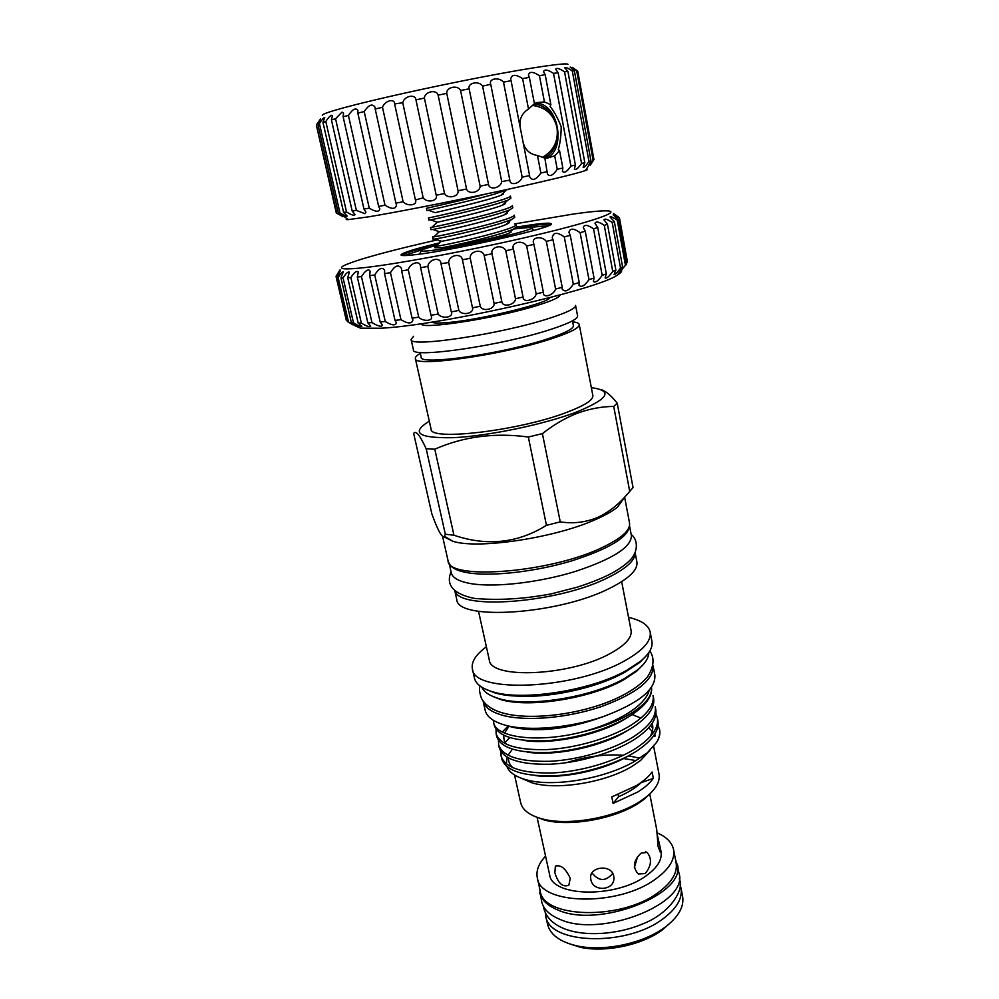 <?xml version="1.0" encoding="UTF-8"?>
<svg xmlns="http://www.w3.org/2000/svg" width="999" height="999" viewBox="0 0 999 999"><rect width="100%" height="100%" fill="white"/><g stroke="black" fill="none" stroke-linecap="round" stroke-linejoin="round"><path stroke-width="1.5" d="M675.349 858.79L679.02 873.176C689.185 903.296 600.973 938.498 559.727 919.267C549.425 914.947 543.406 909.065 541.67 901.61L539.323 886.962M677.247 864.01C687.374 893.805 598.95 928.87 557.692 909.939C547.377 905.681 541.371 899.874 539.647 892.507M502.572 233.079L512.862 229.47L516.595 226.898L516.158 224.663C516.046 225.899 511.363 227.947 502.11 230.781C477.534 238.424 432.792 247.665 434.577 246.403L434.877 247.764L442.395 247.652C455.232 245.342 485.314 238.449 502.572 233.079M432.555 236.938L433.029 239.173L435.102 238.998C442.969 237.812 480.032 229.683 500.611 223.376L511.138 219.768L514.71 217.395L514.26 215.147C514.135 216.308 509.428 218.294 500.149 221.079C475.499 228.584 430.719 237.987 432.555 236.938L434.378 236.376L439.298 231.731M498.651 213.649L509.415 210.04L512.799 207.854L512.35 205.607C512.212 206.681 507.492 208.604 498.176 211.338C473.451 218.706 428.621 228.272 430.507 227.435L430.994 229.683L432.892 229.445C440.447 228.147 477.872 219.88 498.651 213.649M496.678 203.883L507.679 200.287L510.889 198.289L510.439 196.029C510.289 197.028 505.544 198.876 496.203 201.573C471.403 208.791 426.523 218.519 428.459 217.907L428.946 220.155L430.694 219.867C437.924 218.456 475.686 210.052 496.678 203.883M428.583 210.29L426.898 210.602L428.484 210.252C435.389 208.729 473.501 200.175 494.692 194.081L508.691 189.136M485.926 194.018C459.29 201.136 425.149 208.541 426.411 208.341L426.898 210.602M537.075 817.319L549.625 874.687C551.71 896.752 615.209 898.413 645.729 876.098C657.255 867.931 662.349 859.764 661.026 851.61L660.451 848.663L660.264 852.147L658.066 846.378L656.73 829.632L649.762 793.993M554.87 872.614L555.369 866.245C560.676 864.41 565.646 868.431 570.254 878.308L568.843 885.214C562.724 887.562 558.066 883.366 554.87 872.614M590.834 879.52L590.634 877.859C589.635 866.295 611.775 864.185 613.698 875.998L613.873 877.434C615.109 890.633 592.832 892.444 590.834 879.52M645.217 873.563L638.286 874C632.417 867.394 633.366 860.426 641.146 853.121L647.077 852.397C652.147 858.641 651.535 865.696 645.217 873.563M656.942 832.804C666.445 836.825 671.99 842.432 673.576 849.625C675.199 859.49 669.043 869.405 655.132 879.37C617.857 906.88 539.735 904.807 537.312 877.846C535.926 870.741 538.673 863.511 545.566 856.143M673.576 849.625L676.111 862.724C677.759 872.751 671.653 882.791 657.792 892.844C620.691 920.628 542.732 918.243 540.197 890.871L537.312 877.846M680.069 884.852L680.993 888.036C682.692 898.351 676.685 908.628 662.949 918.88C626.173 947.177 548.501 944.192 545.766 916.033L545.342 912.749M545.766 916.033L547.602 924.375C550.237 934.864 560.214 942.069 577.509 945.991C603.521 951.697 642.132 943.693 663.748 928.133L664.647 927.497C678.346 917.182 684.327 906.83 682.604 896.415L680.993 888.036M671.902 921.465L661.55 930.544C641.208 945.204 604.982 952.696 580.494 947.327L567.37 943.106M437.525 244.792L422.04 249.75C419.018 251.386 422.565 251.586 432.717 250.337C465.996 246.391 545.916 227.397 529.92 227.41L513.961 228.971M431.568 322.14C433.116 323.002 437.25 323.226 443.956 322.814C474.138 321.341 548.076 303.646 549.925 297.627M449.138 563.086C450.774 567.869 457.53 571.191 469.418 573.026C493.044 576.56 536.088 571.59 571.778 560.864C609.44 548.713 628.683 537 629.495 525.736M449.1 563.024L451.311 572.864C452.559 578.084 459.39 581.718 471.79 583.766C495.679 587.549 539.335 582.517 575.124 571.515C612.862 559.015 631.605 547.027 631.38 535.576L629.507 525.661M654.882 675.149C655.756 689.547 638.611 703.346 603.421 716.545C570.004 727.996 528.733 731.53 505.606 725.286C493.556 721.94 486.75 716.945 485.177 710.301L483.104 701.036C484.752 707.479 491.533 712.312 503.459 715.521C526.51 721.578 567.682 718.006 601.136 706.668C636.375 693.631 653.696 680.007 653.109 665.834L654.882 675.149M429.308 421.191C410.277 432.879 418.406 438.361 453.696 437.662C488.523 435.976 543.856 424.463 576.173 412.187C608.578 398.876 613.636 390.696 591.333 387.637M613.723 406.431C601.76 406.518 589.71 408.766 577.534 413.174C565.521 417.819 553.808 424.65 542.407 433.628L560.264 521.865C573.201 523.901 585.739 522.402 597.864 517.345C607.692 512.762 616.583 506.081 624.55 497.327L633.041 487.574L617.232 403.209L613.723 406.431L629.732 491.471M600.786 389.573C605.506 390.759 610.988 395.304 617.232 403.209M420.329 353.371C416.758 355.407 415.097 357.118 415.347 358.491L431.068 429.083C429.345 441.346 520.117 430.606 567.42 412.1C584.902 405.382 593.381 399.875 592.857 395.579L579.245 324.55C578.933 323.189 576.735 322.277 572.652 321.815M415.347 358.491C412.887 367.782 504.483 354.77 552.897 338.311C570.766 332.33 579.545 327.734 579.245 324.55M420.104 352.397L421.178 357.205C418.968 365.821 503.796 353.758 548.763 338.499C565.446 332.929 573.663 328.659 573.389 325.674L572.464 320.854M411.113 339.473L413.436 349.862C410.876 358.791 502.572 345.492 551.111 329.283C569.03 323.389 577.859 318.918 577.584 315.871L575.574 305.419C575.824 308.304 566.957 312.637 548.975 318.419C500.262 334.315 408.454 347.952 411.113 339.473L413.598 336.276M421.266 323.688C419.905 330.107 496.291 318.331 537.15 305.444C552.26 300.736 559.877 297.252 560.002 294.955M443.831 536.763L452.759 541.246C477.772 549.65 556.568 537.712 596.952 518.931C605.918 514.922 612.762 510.988 617.494 507.13L624.55 497.327M533.866 816.046L543.943 819.879C568.881 827.047 614.323 819.143 638.398 803.321L644.467 799.063L652.197 791.533M635.876 760.564L623.276 758.491M514.547 775.012L520.679 802.709C522.415 809.977 529.445 815.334 541.758 818.768C567.582 826.198 614.785 817.981 639.747 801.598L646.028 797.177C655.968 789.123 660.289 781.418 659.003 774.063L653.658 746.353M639.71 758.179L628.533 755.831M623.339 755.269C604.982 753.995 586.038 756.468 566.495 762.674M520.516 777.921L532.092 782.879C557.492 790.521 606.768 782.292 632.692 765.921L640.646 760.401L649.949 750.224M648.726 727.784L652.297 731.48M654.233 735.014C654.982 737.15 655.207 736.812 654.882 734.003M652.659 728.134L650.699 725.424M640.958 718.094L632.155 714.585M640.646 760.401L656.73 742.195C659.402 737.824 660.376 733.703 659.64 729.844L658.041 725.574M646.378 753.346L637.325 759.69C608.241 778.258 553.508 787.824 526.023 779.72C515.596 776.797 509.24 772.452 506.993 766.658M649.238 690.321C647.152 697.851 640.134 705.444 628.171 713.086C615.621 720.853 600.324 727.16 582.292 731.967C600.511 727.747 616.046 721.99 628.883 714.697C644.879 705.169 652.422 696.066 651.51 687.387M521.59 727.934C530.906 729.245 541.508 729.395 553.396 728.371C570.179 726.535 586.188 722.814 601.41 717.22M507.255 725.699C518.543 729.507 533.916 730.394 553.396 728.371M491.046 695.641L500.324 699.437C528.134 708.416 591.146 698.551 623.701 679.819L636.675 671.203L643.681 664.035M481.83 687.212C484.003 692.07 489.61 695.841 498.651 698.526C526.985 707.667 591.383 697.577 624.6 678.483L637.837 669.692C645.079 663.636 648.726 657.954 648.788 652.647M484.54 688.723L494.23 692.682C523.513 702.16 590.958 691.608 625.636 671.79L639.585 662.587L646.902 655.107M486.388 646.815C475.811 654.57 471.141 661.912 472.377 668.843L474.438 678.046C475.824 683.99 481.868 688.561 492.544 691.758C522.352 701.385 591.196 690.621 626.548 670.441L640.759 661.063C649.288 653.895 653.021 647.302 651.922 641.296L650.174 632.03C648.551 625.174 641.346 620.292 628.558 617.37M472.377 668.843C472.927 693.718 574.55 689.622 624.675 660.801C643.044 650.499 651.548 640.908 650.174 632.03M478.533 611.313L489.273 659.815C489.897 679.495 570.217 676.098 610.302 653.471C625.237 645.267 632.167 637.587 631.081 630.456L621.665 581.68M454.707 590.322L456.73 599.275C456.506 621.091 559.103 614.66 610.439 587.936C629.245 578.371 638.061 569.717 636.9 561.962L635.189 552.947M454.832 590.434C457.904 610.639 558.266 603.146 608.391 577.447C626.186 568.568 635.089 560.451 635.127 553.096M442.594 536.438L448.027 560.601C447.352 580.681 550.511 572.914 602.522 547.377C621.565 538.249 630.569 530.119 629.532 523.014L624.637 497.227M656.73 742.195C659.377 737.512 660.314 733.191 659.527 729.22L659.64 729.844M657.379 718.019L657.916 720.816C659.477 730.581 652.21 740.783 636.113 751.435C615.284 764.71 581.006 774.737 552.734 775.861C522.614 776.323 505.606 770.616 501.723 758.765L501.098 755.993C504.97 767.794 521.977 773.451 552.11 772.964C580.394 771.815 614.697 761.787 635.539 748.551C651.66 737.911 658.94 727.747 657.379 718.019L655.918 713.898M655.769 709.577C657.305 719.193 649.987 729.27 633.828 739.822C612.924 752.971 578.558 762.986 550.249 764.21C520.079 764.784 503.071 759.265 499.238 747.627L498.613 744.842C502.435 756.418 519.443 761.9 549.625 761.3C577.946 760.052 612.325 750.037 633.254 736.912C649.425 726.385 656.755 716.333 655.232 706.768L655.769 709.577M589.16 686.725L587.524 686.862M653.608 698.301C655.119 707.742 647.752 717.694 631.53 728.159C610.551 741.183 576.098 751.186 547.739 752.509C517.532 753.209 500.524 747.851 496.74 736.438L496.116 733.641C499.887 744.992 516.895 750.311 547.115 749.587C575.474 748.239 609.952 738.236 630.956 725.237C647.19 714.809 654.57 704.882 653.071 695.479L653.608 698.301M509.74 737.599L505.307 742.344M500.961 751.61L501.098 755.993M508.166 725.998L502.984 731.293M498.501 740.421L498.613 744.842M496.041 729.195L496.116 733.641M651.448 686.962C652.921 696.253 645.516 706.081 629.233 716.433C608.166 729.345 573.626 739.322 545.229 740.759C514.972 741.583 497.977 736.388 494.23 725.199L493.606 722.389C495.541 737.737 538.473 743.281 582.292 731.967M493.356 720.329L493.606 722.389M653.346 778.333L652.11 771.977C648.738 776.648 643.556 781.156 636.563 785.526L611.788 796.915L613.099 803.408L618.556 796.702C628.146 792.557 635.639 787.911 641.033 782.741L653.346 778.333C649.987 783.029 644.817 787.574 637.837 791.97L613.099 803.408M634.365 867.644L637.587 856.618M591.995 872.926C598.913 881.518 605.831 881.667 612.724 873.376M656.967 833.466L660.451 848.663M618.131 794.605L618.556 796.702M506.293 763.798L507.205 757.242M508.091 755.244L512.387 749.175M445.342 534.24L426.186 448.826C419.917 435.152 415.746 430.045 413.673 433.466L431.855 513.898C438.037 530.968 442.232 538.436 444.468 536.288L445.342 534.24L453.958 535.239C487.05 546.453 517.882 543.156 546.453 525.324L560.264 521.865M426.186 448.826L434.79 449.2L453.958 535.239M546.453 525.324L528.346 437.013C494.705 432.467 463.524 436.526 434.79 449.2M528.346 437.013L542.407 433.628M442.395 247.652C458.816 245.667 498.926 237.125 508.578 233.466L511.051 232.193M502.959 193.294C504.17 193.544 503.434 194.243 500.749 195.379C490.01 199.925 442.157 211.064 435.152 212.662L428.484 210.252M504.932 202.859C506.093 203.172 505.294 203.933 502.522 205.12C491.633 209.865 444.642 220.779 437.312 222.24L430.694 219.867M506.905 212.387C508.004 212.775 507.142 213.586 504.295 214.835C493.244 219.755 447.115 230.469 439.473 231.793C437.512 232.143 437.425 232.105 439.21 231.706M508.866 221.903C509.915 222.34 508.978 223.214 506.056 224.525C494.867 229.62 449.575 240.122 441.633 241.321C439.585 241.646 439.423 241.583 441.133 241.146M336.663 213.037L316.358 125.012L336.276 212.924L342.919 216.658L338.299 212.999L339.947 212.849C344.143 215.522 346.591 216.596 347.302 216.059L343.606 212.387L346.528 211.963C351.411 215.035 354.233 215.896 354.995 214.56L352.197 211.076L356.356 210.377L364.922 213.674L365.921 212.138L363.961 209.066L369.268 208.117C375.537 212.013 379.071 212.263 379.857 208.853L378.646 206.406L385.002 205.22C391.883 209.503 395.729 209.353 396.516 204.758L395.916 203.147L403.134 201.761C407.417 206.681 417.757 205.457 415.447 199.975L423.189 197.814C426.998 203.321 438.249 201.099 436.226 195.217L444.543 193.531C447.39 199.238 459.065 196.878 458.066 190.772L466.558 189.011C468.394 194.942 480.094 192.507 480.132 186.176L488.523 184.415C489.323 190.547 500.711 188.124 501.735 181.606L509.802 180.12C509.815 186.276 520.329 183.666 522.177 177.185L529.595 175.549L529.707 176.923C532.405 181.169 536.126 179.87 540.871 173.039L537.474 155.507L544.842 157.954L547.415 173.976C549.637 177.123 552.909 175.574 557.255 169.306L562.849 168.007L562.425 171.353C564.198 173.464 567.032 171.703 570.928 166.084L575.387 164.985L574.4 169.093C575.761 170.292 578.146 168.406 581.555 163.436L584.802 162.587L567.907 71.416L564.61 67.682C565.397 66.945 567.956 68.044 572.29 70.979L574.375 70.842L570.167 67.07L577.497 70.991L572.352 67.37M537.474 155.507C529.083 154.121 524.15 149.013 522.689 140.147M520.554 129.246C518.568 120.467 521.216 113.724 528.496 109.028L522.602 78.596L529.37 77.398L528.409 75.137C529.333 71.304 533.004 71.478 539.435 75.662L545.192 74.713L543.556 71.728C544.455 69.056 547.777 69.618 553.521 73.389L558.129 72.702L555.694 69.231C556.555 67.607 559.502 68.469 564.535 71.828L567.907 71.416M529.37 77.398L534.44 103.784L528.496 109.028M584.802 162.587L583.116 167.283C584.09 167.695 586.038 165.747 588.973 161.426L590.946 160.839L574.375 70.842M590.946 160.839L588.436 165.934L593.793 159.753L577.497 70.991M593.793 159.753L590.372 165.085M586.288 169.181C588.124 169.193 587.837 169.643 585.414 170.542C577.31 173.539 541.196 182.205 494.193 192.27C447.227 202.31 395.829 212.337 368.831 216.795L348.526 219.593C345.954 219.73 345.504 219.43 347.177 218.694M540.871 173.039L547.464 171.553M322.315 115.26C322.427 114.123 329.732 111.588 344.243 107.63C373.276 99.738 432.018 86.676 482.654 76.935C533.379 67.17 567.395 62.338 568.031 64.373M356.356 210.377L335.539 118.744L341.995 112.138L343.581 113.124L343.119 116.758L348.426 115.409C352.522 109.216 355.681 107.517 357.892 110.34L357.829 113.099L364.21 111.563C368.756 104.758 372.365 103.309 375.075 107.243L375.199 108.978L382.492 107.305C384.365 100.974 394.505 97.865 394.667 103.921L402.759 102.76C403.983 96.066 415.409 93.544 415.959 99.875L424.4 98.064C424.7 91.558 436.575 89.023 438.136 95.155L446.765 93.357C446.078 87.063 458.017 84.603 460.576 90.534L469.13 88.811C467.432 82.73 479.083 80.42 482.592 86.139L490.734 84.303C488.336 78.509 499.238 76.761 503.484 82.13L511.076 80.707L510.651 79.358C511.563 74.301 515.559 74.051 522.602 78.596M557.255 169.306L554.682 155.782L559.565 150.674L562.849 168.007M536.151 102.672L544.43 101.898L539.435 75.662M545.192 74.713L550.874 104.77L544.43 101.898M570.928 166.084L553.521 73.389M575.387 164.985L558.129 72.702M581.555 163.436L564.535 71.828M588.973 161.426L572.29 70.979M593.081 160.09L576.685 70.854M593.918 159.428L577.772 71.428M338.299 212.999L317.832 124.226L319.405 123.589C322.065 119.38 323.851 117.358 324.737 117.495L322.952 122.377L325.811 121.491C328.946 116.633 331.168 114.648 332.467 115.534L331.418 119.88L335.539 118.744M339.947 212.849L319.405 123.589M343.606 212.387L322.952 122.377M346.528 211.963L325.811 121.491M352.197 211.076L331.418 119.88M363.961 209.066L343.119 116.758M369.268 208.117L348.426 115.409M378.646 206.406L357.829 113.099M385.002 205.22L364.21 111.563M395.916 203.147L375.199 108.978M403.134 201.761L382.492 107.305M415.297 199.388L394.767 104.533M423.189 197.814L402.759 102.76M436.226 195.217L415.959 99.875M444.543 193.531L424.4 98.064M458.066 190.772L438.136 95.155M466.558 189.011L446.765 93.357M480.132 186.176L460.576 90.534M488.523 184.415L469.13 88.811M501.735 181.606L482.592 86.139M509.765 179.882L490.784 84.54M522.177 177.185L503.484 82.13M529.595 175.549L511.076 80.707M316.358 125.012L320.467 118.993L317.832 124.226M554.682 155.782L546.828 158.317M550.874 104.77L550.124 106.406C554.07 111.326 557.754 118.057 561.188 126.611C561.101 135.889 560.139 143.519 558.291 149.5L559.565 150.674M543.631 157.767C550.948 155.145 555.344 148.764 556.83 138.636M552.672 117.033C548.488 109.665 543.144 105.494 536.613 104.52L533.229 104.545M534.34 103.247L537.2 103.297C559.827 104.583 566.396 152.909 544.967 158.541M534.353 103.322C558.129 100.187 567.857 152.372 544.942 158.466M408.766 255.357L412.125 255.032M439.597 242.844C414.86 248.851 401.985 252.884 400.974 254.945C401.261 255.906 406.431 255.769 416.483 254.533C456.343 249.912 556.868 226.86 551.323 223.813C550.749 222.74 544.293 223.052 531.967 224.738L516.595 227.098M619.38 218.319L627.397 262.65L619.467 217.869L613.149 214.835L618.344 219.393L617.232 220.105C613.174 217.345 610.764 216.296 610.002 216.958L614.348 221.553L612.2 222.465C607.554 219.305 604.795 218.419 603.945 219.817L607.467 224.275L604.283 225.387C599.025 221.778 595.928 221.104 595.004 223.376L597.727 227.522L593.531 228.808C587.674 224.738 584.253 224.325 583.279 227.585L585.252 231.231L580.119 232.667C573.688 228.134 569.954 228.034 568.931 232.38L570.254 235.339L564.273 236.9C557.317 231.918 553.309 232.168 552.26 237.637L553.009 239.748L546.316 241.396C542.37 235.727 531.231 236.888 533.616 243.269L533.916 244.355L526.66 246.054C522.914 239.423 510.639 242.17 513.424 249.063L505.769 250.761C502.934 243.893 490.184 246.616 492.007 253.734L484.165 255.394C482.28 248.314 469.393 250.949 470.242 258.254L462.412 259.827C461.476 252.56 448.776 255.032 448.676 262.512L440.996 263.736C440.809 256.443 428.808 258.966 427.847 266.396L420.616 267.695L420.442 266.308C420.055 259.69 409.765 263.237 408.279 269.817L401.623 270.929L401.498 268.456C398.476 264.073 394.792 265.497 390.447 272.702L384.515 273.589L384.603 270.142C382.055 266.783 378.758 268.394 374.725 274.975L369.642 275.637L370.117 271.316C369.093 269.031 367.033 269.63 363.923 273.102L361.451 276.611L357.317 277.035L358.291 272.003C356.631 270.467 354.158 272.327 350.849 277.585L347.714 277.784L349.325 272.178C348.077 271.378 345.991 273.289 343.057 277.909L340.959 277.872L343.294 271.853C342.42 271.666 340.709 273.576 338.149 277.597L337.088 277.335L340.222 271.054L336.076 276.199L340.06 269.805M618.731 217.307L613.448 213.461L619.455 217.819L627.447 261.988M352.722 324.775L347.39 321.453L355.869 326.024L351.361 322.565L353.496 322.814C358.129 325.699 360.914 326.923 361.863 326.498L358.191 323.052L361.351 323.064C366.571 326.286 369.68 327.31 370.704 326.149L367.844 322.864L371.99 322.627L375.711 324.687C380.007 326.636 382.205 326.723 382.292 324.937L380.182 321.978L385.264 321.491C391.608 325.399 395.342 325.861 396.453 322.889L395.03 320.404L400.949 319.668C407.779 323.888 411.763 324.001 412.912 319.992L412.088 318.144L418.718 317.17C422.602 321.653 433.504 321.391 431.343 316.321L430.981 315.247L438.174 314.061C441.845 319.33 453.871 317.52 451.323 311.95L458.866 310.389C461.713 315.971 474.3 313.611 472.49 307.804L480.269 306.256C482.142 312.05 494.88 309.453 494.08 303.421L501.848 301.773C502.709 307.767 515.284 304.995 515.484 298.763L523.051 297.028C522.927 303.234 535.014 300.374 536.151 293.931L543.344 292.17L543.444 293.094C543.431 298.738 553.908 294.88 555.594 289.048L562.212 287.3L562.237 289.136C564.972 292.57 568.668 290.946 573.326 284.253L579.233 282.567L578.995 285.227C581.293 287.737 584.615 285.864 588.973 279.645L594.03 278.047L593.381 281.456C595.254 283.079 598.189 281.031 602.185 275.337L606.306 273.863L605.119 277.897C606.605 278.733 609.14 276.561 612.737 271.416L615.871 270.105L614.023 274.638C615.134 274.787 617.295 272.565 620.504 267.957L622.589 266.833L620.004 271.728L626.435 264.098L618.344 219.393M626.435 264.098L625.599 265.359M622.589 266.833L614.348 221.553M615.871 270.105L607.467 224.275M437.5 239.847C388.923 250.849 357.829 259.378 344.205 265.447C336.85 269.268 344.343 269.917 366.658 267.382C402.297 263.212 477.522 248.951 535.214 235.264C593.119 221.566 621.128 211.588 607.592 210.901C601.648 210.602 590.297 211.638 573.551 214.011L514.398 223.963M621.603 270.192C622.052 271.403 620.716 272.977 617.569 274.912C598.888 289.46 439.535 325.624 380.507 328.234L360.477 328.159L354.945 325.736M531.331 228.247L533.216 229.433M573.326 284.253L564.273 236.9M579.233 282.567L570.254 235.339M562.212 287.3L553.009 239.748M555.594 289.048L546.316 241.396M543.344 292.17L533.916 244.355M536.151 293.931L526.66 246.054M523.051 297.028L513.424 249.063M515.484 298.763L505.769 250.761M501.848 301.773L492.007 253.734M494.08 303.421L484.165 255.394M480.269 306.256L470.242 258.254M472.49 307.804L462.412 259.827M458.866 310.389L448.676 262.512M451.286 311.775L441.046 263.961M438.174 314.061L427.847 266.396M430.981 315.247L420.616 267.695M418.718 317.17L408.279 269.817M412.088 318.144L401.623 270.929M400.949 319.668L390.447 272.702M395.03 320.404L384.515 273.589M385.264 321.491L374.725 274.975M380.182 321.978L369.642 275.637M371.99 322.627L361.451 276.611M367.844 322.864L357.317 277.035M361.351 323.064L350.849 277.585M358.191 323.052L347.714 277.784M353.496 322.814L343.057 277.909M351.361 322.565L340.959 277.872M348.489 321.928L338.149 277.597M347.39 321.453L337.088 277.335M336.064 276.523L346.341 320.417L336.126 276.673M625.386 265.022L617.232 220.105M620.504 267.957L612.2 222.465M612.737 271.416L604.283 225.387M606.306 273.863L597.727 227.522M602.185 275.337L593.531 228.808M594.03 278.047L585.252 231.231M588.973 279.645L580.119 232.667M514.897 695.916C546.228 698.676 594.243 688.736 621.902 673.763M548.713 225.624L529.795 227.41M422.152 249.7L404.083 255.582M401.498 255.332C404.77 253.059 417.02 249.325 438.224 244.131M515.309 228.259L532.155 225.662C542.607 224.238 548.888 223.813 550.998 224.375M543.444 906.343L543.756 908.091C545.953 916.945 552.459 923.688 563.299 928.321C583.641 936.912 617.207 934.864 643.169 923.725C669.63 913.423 684.165 890.097 679.67 879.944L679.27 878.208M661.55 930.544L663.748 928.133M580.494 947.327L577.509 945.991M419.455 254.146L421.203 250.924M649.85 650.948C654.77 658.104 653.958 666.795 647.439 677.01C638.761 686.937 624.8 695.604 605.531 702.984C571.89 715.484 528.746 720.004 503.621 713.199C492.607 710.252 485.227 705.282 481.456 698.301C479.395 692.407 478.971 688.336 480.182 686.088M644.467 799.063L646.028 797.177M636.675 671.203L637.837 669.692M639.585 662.587L640.759 661.063M631.181 534.502C637.312 538.786 638.96 550.199 630.781 559.452C625.761 564.672 618.706 569.655 609.602 574.4C600.087 579.108 589.135 583.404 576.773 587.3L551.011 593.93C523.451 599.05 497.889 600.536 474.325 598.389C448.426 592.981 446.978 581.293 451.073 571.803M645.354 851.822L647.077 852.397M555.369 866.245L556.493 865.534M590.634 877.859L590.659 876.897M494.23 692.682L492.544 691.758M500.324 699.437L498.651 698.526M532.092 782.879L526.023 779.72M543.943 819.879L541.758 818.768M452.759 541.246L444.455 536.288M603.696 716.458C572.539 727.834 544.605 731.855 519.88 728.546M523.201 740.296C550.686 745.304 601.273 734.777 627.085 717.707M509.028 726.273L504.52 732.991M503.833 735.301C503.558 739.959 504.757 743.094 507.417 744.692M527.21 752.11C554.47 756.668 602.447 746.69 627.996 730.244M544.78 729.133L543.656 729.57M508.653 758.054C508.216 761.675 509.677 764.922 513.036 767.794M535.389 775.574C560.976 779.17 603.359 770.928 629.57 755.281M650.361 736.438C653.046 730.232 653.533 726.048 651.823 723.888M534.04 230.407L531.156 228.159M508.578 233.466L512.862 229.47M500.749 195.379L505.919 190.497M502.522 205.12L507.679 200.287M504.295 214.835L509.415 210.04M439.473 231.793L432.892 229.445M506.056 224.525L511.138 219.768M441.633 241.321L435.102 238.998M502.36 193.856L503.159 194.143M504.32 203.434L505.132 203.734M437.212 222.265L432.217 226.985M506.281 212.974L507.105 213.274M508.241 222.49L509.053 222.789M441.321 241.209L436.538 245.717M542.282 157.455C553.746 150.824 558.653 140.834 556.98 127.46C553.621 114.298 545.317 106.943 532.08 105.395M585.414 170.542L588.436 165.934M348.526 219.593L338.599 212.974M342.919 216.658L342.694 215.709M542.457 102.073L537.2 103.297M617.569 274.912L620.279 270.866M360.477 328.159L351.898 322.64M355.869 326.024L355.644 325.05"/></g></svg>
